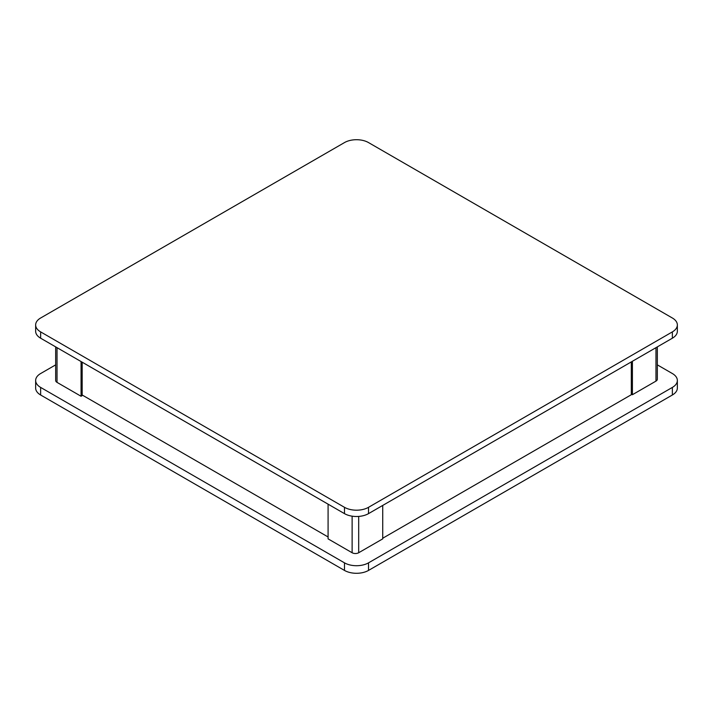 <?xml version="1.0" encoding="UTF-8"?>
<svg xmlns="http://www.w3.org/2000/svg" width="713" height="713" viewBox="0 0 713 713"><rect width="100%" height="100%" fill="white"/><g stroke="black" fill="none" stroke-linecap="round" stroke-linejoin="round"><path stroke-width="1.07" d="M672.368 318.007L368.523 142.582A17.005 9.813 0 0 0 344.477 142.582L40.632 318.007A17.005 9.813 0 0 0 35.65 324.95A17.005 9.813 0 0 0 40.632 331.893L344.477 507.317A17.005 9.813 0 0 0 368.523 507.317L672.368 331.893A17.005 9.813 0 0 0 677.35 324.95A17.005 9.813 0 0 0 672.368 318.007M344.477 507.317L344.477 513.627L40.632 338.203L40.632 331.893M35.65 324.95L35.65 331.26A17.005 9.813 0 0 0 40.632 338.203M672.368 331.893L672.368 338.203A17.005 9.813 0 0 0 677.35 331.26L677.35 324.95M672.368 338.203L368.523 513.627L368.523 507.317M344.477 513.627A17.005 9.813 0 0 0 368.523 513.627M657.333 364.86L672.368 373.541A17.005 9.813 180 0 1 677.35 380.484A17.005 9.813 180 0 1 672.368 387.417L368.523 562.842A17.005 9.813 180 0 1 344.477 562.842L40.632 387.417A17.005 9.813 180 0 1 35.65 380.484A17.005 9.813 180 0 1 40.632 373.541L55.667 364.86M82.164 394.993L328.087 536.969M382.729 538.235L631.861 394.405M677.35 380.484L677.35 388.05A17.005 9.813 180 0 1 672.368 394.993L368.523 570.418A17.005 9.813 180 0 1 344.477 570.418L40.632 394.993A17.005 9.813 180 0 1 35.65 388.05L35.65 380.484M631.317 361.901L631.317 394.084L632.404 394.717L632.404 361.268M657.333 346.883L657.333 379.218A4.635 2.674 180 0 1 655.978 381.107L632.404 394.717M382.729 505.419L382.729 538.868L358.684 552.744A4.635 2.674 180 0 1 352.124 552.744L328.087 538.868L328.087 504.162M82.164 362.177L82.164 395.626L81.068 396.259L57.022 382.373A4.635 2.674 180 0 1 55.667 380.484L55.667 346.883M81.068 361.544L81.068 396.259M40.632 394.993L40.632 387.417M344.477 570.418L344.477 562.842M655.978 381.107L655.978 347.668M672.368 394.993L672.368 387.417M368.523 570.418L368.523 562.842M352.124 516.167L352.124 552.744M358.684 516.417L358.684 552.744M57.022 382.373L57.022 347.668"/></g></svg>
